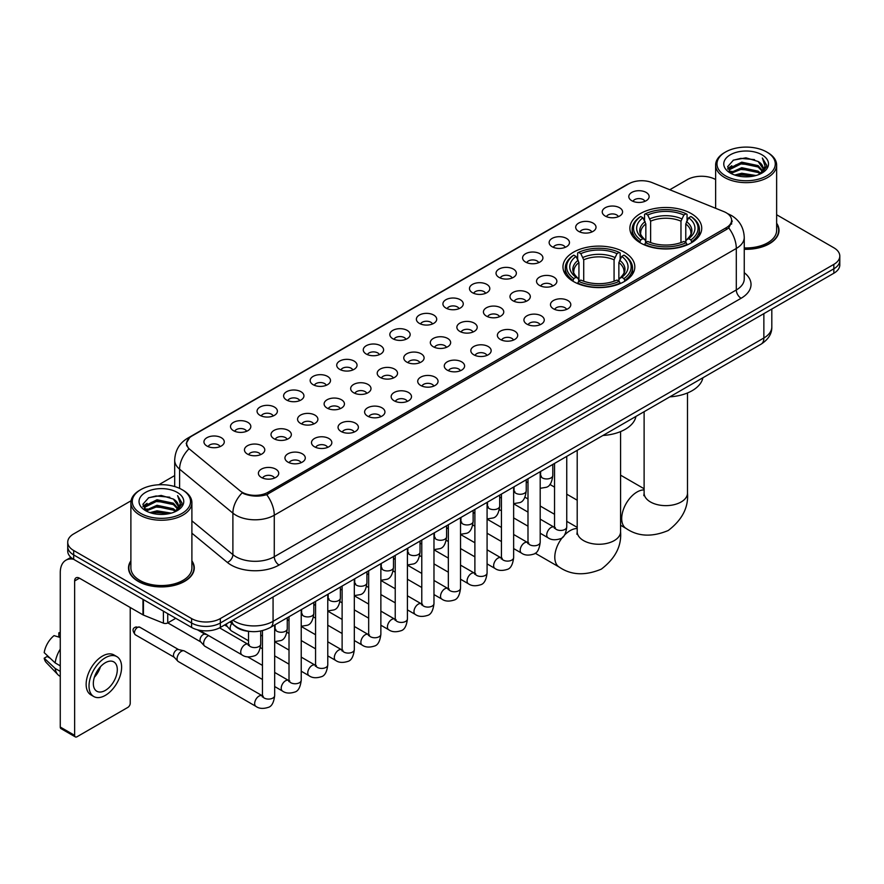 <?xml version="1.0" encoding="UTF-8"?>
<svg xmlns="http://www.w3.org/2000/svg" width="884" height="884" viewBox="0 0 884 884"><rect width="100%" height="100%" fill="white"/><g stroke="black" fill="none" stroke-linecap="round" stroke-linejoin="round"><path stroke-width="1.33" d="M624.292 252.194A35.924 20.741 0 0 0 585.142 247.697A35.924 20.741 0 0 0 562.964 266.869A35.924 20.741 0 0 0 573.495 281.532A35.924 20.741 0 0 0 612.645 286.029A35.924 20.741 0 0 0 634.822 266.869A35.924 20.741 0 0 0 624.292 252.194M691.211 213.563A35.924 20.741 0 0 0 652.061 209.077A35.924 20.741 0 0 0 629.883 228.238A35.924 20.741 0 0 0 640.403 242.901A35.924 20.741 0 0 0 679.553 247.398A35.924 20.741 0 0 0 701.73 228.238A35.924 20.741 0 0 0 691.211 213.563M605.22 216.061A10.166 5.868 180 0 1 603.208 214.403A10.166 5.868 180 0 1 606.568 207.099A10.166 5.868 180 0 1 619.596 207.762A10.166 5.868 180 0 1 621.618 214.403A10.166 5.868 180 0 1 605.22 216.061M618.358 216.668A6.1 3.525 0 0 0 616.723 214.956A6.1 3.525 0 0 0 610.711 214.061A6.1 3.525 0 0 0 606.457 216.668M578.666 231.387A10.166 5.868 180 0 1 576.655 229.73A10.166 5.868 180 0 1 580.014 222.436A10.166 5.868 180 0 1 593.042 223.088A10.166 5.868 180 0 1 595.065 229.73A10.166 5.868 180 0 1 578.666 231.387M591.805 231.995A6.1 3.525 0 0 0 590.169 230.282A6.1 3.525 0 0 0 584.158 229.387A6.1 3.525 0 0 0 579.904 231.995M552.113 246.724A10.166 5.868 180 0 1 550.102 245.056A10.166 5.868 180 0 1 553.461 237.763A10.166 5.868 180 0 1 566.489 238.415A10.166 5.868 180 0 1 568.511 245.056A10.166 5.868 180 0 1 552.113 246.724M565.252 247.332A6.1 3.525 0 0 0 563.616 245.608A6.1 3.525 0 0 0 557.605 244.724A6.1 3.525 0 0 0 553.351 247.332M525.56 262.051A10.166 5.868 180 0 1 523.549 260.393A10.166 5.868 180 0 1 526.908 253.089A10.166 5.868 180 0 1 539.936 253.752A10.166 5.868 180 0 1 541.958 260.393A10.166 5.868 180 0 1 525.56 262.051M538.699 262.659A6.1 3.525 0 0 0 537.063 260.946A6.1 3.525 0 0 0 531.052 260.051A6.1 3.525 0 0 0 526.798 262.659M499.007 277.377A10.166 5.868 180 0 1 496.996 275.72A10.166 5.868 180 0 1 500.355 268.427A10.166 5.868 180 0 1 513.383 269.079A10.166 5.868 180 0 1 515.405 275.72A10.166 5.868 180 0 1 499.007 277.377M512.145 277.985A6.1 3.525 0 0 0 510.51 276.272A6.1 3.525 0 0 0 504.499 275.377A6.1 3.525 0 0 0 500.245 277.985M472.454 292.714A10.166 5.868 180 0 1 470.443 291.046A10.166 5.868 180 0 1 473.802 283.753A10.166 5.868 180 0 1 486.83 284.405A10.166 5.868 180 0 1 488.852 291.046A10.166 5.868 180 0 1 472.454 292.714M485.592 293.322A6.1 3.525 0 0 0 483.957 291.598A6.1 3.525 0 0 0 477.946 290.714A6.1 3.525 0 0 0 473.691 293.322M445.901 308.041A10.166 5.868 180 0 1 443.89 306.383A10.166 5.868 180 0 1 447.249 299.079A10.166 5.868 180 0 1 460.288 299.742A10.166 5.868 180 0 1 462.299 306.383A10.166 5.868 180 0 1 445.901 308.041M459.039 308.649A6.1 3.525 0 0 0 457.404 306.936A6.1 3.525 0 0 0 451.392 306.041A6.1 3.525 0 0 0 447.138 308.649M419.347 323.367A10.166 5.868 180 0 1 417.336 321.71A10.166 5.868 180 0 1 420.696 314.417A10.166 5.868 180 0 1 433.735 315.069A10.166 5.868 180 0 1 435.746 321.71A10.166 5.868 180 0 1 419.347 323.367M432.486 323.975A6.1 3.525 0 0 0 430.851 322.262A6.1 3.525 0 0 0 424.839 321.367A6.1 3.525 0 0 0 420.585 323.975M392.794 338.705A10.166 5.868 180 0 1 390.783 337.036A10.166 5.868 180 0 1 394.142 329.743A10.166 5.868 180 0 1 407.181 330.395A10.166 5.868 180 0 1 409.193 337.036A10.166 5.868 180 0 1 392.794 338.705M405.933 339.312A6.1 3.525 0 0 0 404.297 337.589A6.1 3.525 0 0 0 398.286 336.705A6.1 3.525 0 0 0 394.032 339.312M366.241 354.031A10.166 5.868 180 0 1 364.23 352.373A10.166 5.868 180 0 1 367.6 345.069A10.166 5.868 180 0 1 380.628 345.732A10.166 5.868 180 0 1 382.639 352.373A10.166 5.868 180 0 1 366.241 354.031M379.38 354.639A6.1 3.525 0 0 0 377.744 352.926A6.1 3.525 0 0 0 371.733 352.031A6.1 3.525 0 0 0 367.479 354.639M339.688 369.357A10.166 5.868 180 0 1 337.677 367.7A10.166 5.868 180 0 1 341.047 360.407A10.166 5.868 180 0 1 354.075 361.059A10.166 5.868 180 0 1 356.086 367.7A10.166 5.868 180 0 1 339.688 369.357M352.838 369.965A6.1 3.525 0 0 0 351.191 368.252A6.1 3.525 0 0 0 345.18 367.357A6.1 3.525 0 0 0 340.926 369.965M313.135 384.695A10.166 5.868 180 0 1 311.124 383.026A10.166 5.868 180 0 1 314.494 375.733A10.166 5.868 180 0 1 327.522 376.385A10.166 5.868 180 0 1 329.533 383.026A10.166 5.868 180 0 1 313.135 384.695M326.284 385.302A6.1 3.525 0 0 0 324.638 383.579A6.1 3.525 0 0 0 318.627 382.695A6.1 3.525 0 0 0 314.373 385.302M286.582 400.021A10.166 5.868 180 0 1 284.571 398.364A10.166 5.868 180 0 1 287.941 391.059A10.166 5.868 180 0 1 300.969 391.722A10.166 5.868 180 0 1 302.98 398.364A10.166 5.868 180 0 1 286.582 400.021M299.731 400.629A6.1 3.525 0 0 0 298.085 398.916A6.1 3.525 0 0 0 292.085 398.021A6.1 3.525 0 0 0 287.819 400.629M260.029 415.347A10.166 5.868 180 0 1 258.017 413.69A10.166 5.868 180 0 1 261.388 406.397A10.166 5.868 180 0 1 274.416 407.049A10.166 5.868 180 0 1 276.427 413.69A10.166 5.868 180 0 1 260.029 415.347M273.178 415.955A6.1 3.525 0 0 0 271.532 414.242A6.1 3.525 0 0 0 265.531 413.347A6.1 3.525 0 0 0 261.266 415.955M233.475 430.685A10.166 5.868 180 0 1 231.464 429.016A10.166 5.868 180 0 1 234.835 421.723A10.166 5.868 180 0 1 247.863 422.375A10.166 5.868 180 0 1 249.874 429.016A10.166 5.868 180 0 1 233.475 430.685M246.625 431.293A6.1 3.525 0 0 0 244.978 429.58A6.1 3.525 0 0 0 238.978 428.685A6.1 3.525 0 0 0 234.724 431.293M206.922 446.011A10.166 5.868 180 0 1 204.911 444.354A10.166 5.868 180 0 1 208.281 437.05A10.166 5.868 180 0 1 221.309 437.713A10.166 5.868 180 0 1 223.32 444.354A10.166 5.868 180 0 1 206.922 446.011M220.072 446.619A6.1 3.525 0 0 0 218.425 444.906A6.1 3.525 0 0 0 212.425 444.011A6.1 3.525 0 0 0 208.171 446.619M631.773 200.723A10.166 5.868 180 0 1 629.762 199.066A10.166 5.868 180 0 1 633.121 191.773A10.166 5.868 180 0 1 646.149 192.425A10.166 5.868 180 0 1 648.171 199.066A10.166 5.868 180 0 1 631.773 200.723M644.911 201.342A6.1 3.525 0 0 0 643.276 199.618A6.1 3.525 0 0 0 637.265 198.734A6.1 3.525 0 0 0 633.01 201.342M539.505 285.433A10.166 5.868 180 0 1 537.494 283.775A10.166 5.868 180 0 1 540.864 276.471A10.166 5.868 180 0 1 553.892 277.134A10.166 5.868 180 0 1 555.903 283.775A10.166 5.868 180 0 1 539.505 285.433M552.655 286.04A6.1 3.525 0 0 0 551.008 284.328A6.1 3.525 0 0 0 545.008 283.433A6.1 3.525 0 0 0 540.743 286.04M512.952 300.759A10.166 5.868 180 0 1 510.941 299.101A10.166 5.868 180 0 1 514.311 291.808A10.166 5.868 180 0 1 527.339 292.46A10.166 5.868 180 0 1 529.35 299.101A10.166 5.868 180 0 1 512.952 300.759M526.102 301.367A6.1 3.525 0 0 0 524.455 299.654A6.1 3.525 0 0 0 518.455 298.759A6.1 3.525 0 0 0 514.19 301.367M486.399 316.096A10.166 5.868 180 0 1 484.388 314.428A10.166 5.868 180 0 1 487.758 307.135A10.166 5.868 180 0 1 500.786 307.787A10.166 5.868 180 0 1 502.797 314.428A10.166 5.868 180 0 1 486.399 316.096M499.548 316.704A6.1 3.525 0 0 0 497.902 314.98A6.1 3.525 0 0 0 491.902 314.096A6.1 3.525 0 0 0 487.648 316.704M459.846 331.423A10.166 5.868 180 0 1 457.835 329.765A10.166 5.868 180 0 1 461.205 322.461A10.166 5.868 180 0 1 474.233 323.124A10.166 5.868 180 0 1 476.244 329.765A10.166 5.868 180 0 1 459.846 331.423M472.995 332.03A6.1 3.525 0 0 0 471.349 330.318A6.1 3.525 0 0 0 465.349 329.423A6.1 3.525 0 0 0 461.094 332.03M433.293 346.749A10.166 5.868 180 0 1 431.281 345.091A10.166 5.868 180 0 1 434.652 337.798A10.166 5.868 180 0 1 447.68 338.45A10.166 5.868 180 0 1 449.691 345.091A10.166 5.868 180 0 1 433.293 346.749M446.442 347.357A6.1 3.525 0 0 0 444.796 345.644A6.1 3.525 0 0 0 438.796 344.749A6.1 3.525 0 0 0 434.541 347.357M406.751 362.086A10.166 5.868 180 0 1 404.728 360.418A10.166 5.868 180 0 1 408.099 353.125A10.166 5.868 180 0 1 421.127 353.777A10.166 5.868 180 0 1 423.138 360.418A10.166 5.868 180 0 1 406.751 362.086M419.889 362.694A6.1 3.525 0 0 0 418.254 360.981A6.1 3.525 0 0 0 412.242 360.086A6.1 3.525 0 0 0 407.988 362.694M380.197 377.413A10.166 5.868 180 0 1 378.175 375.755A10.166 5.868 180 0 1 381.545 368.451A10.166 5.868 180 0 1 394.573 369.114A10.166 5.868 180 0 1 396.584 375.755A10.166 5.868 180 0 1 380.197 377.413M393.336 378.021A6.1 3.525 0 0 0 391.7 376.308A6.1 3.525 0 0 0 385.689 375.413A6.1 3.525 0 0 0 381.435 378.021M353.644 392.739A10.166 5.868 180 0 1 351.622 391.082A10.166 5.868 180 0 1 354.992 383.789A10.166 5.868 180 0 1 368.02 384.441A10.166 5.868 180 0 1 370.031 391.082A10.166 5.868 180 0 1 353.644 392.739M366.783 393.347A6.1 3.525 0 0 0 365.147 391.634A6.1 3.525 0 0 0 359.136 390.739A6.1 3.525 0 0 0 354.882 393.347M327.091 408.077A10.166 5.868 180 0 1 325.069 406.408A10.166 5.868 180 0 1 328.439 399.115A10.166 5.868 180 0 1 341.467 399.767A10.166 5.868 180 0 1 343.478 406.408A10.166 5.868 180 0 1 327.091 408.077M340.229 408.684A6.1 3.525 0 0 0 338.594 406.971A6.1 3.525 0 0 0 332.583 406.076A6.1 3.525 0 0 0 328.329 408.684M300.538 423.403A10.166 5.868 180 0 1 298.516 421.745A10.166 5.868 180 0 1 301.886 414.452A10.166 5.868 180 0 1 314.914 415.104A10.166 5.868 180 0 1 316.925 421.745A10.166 5.868 180 0 1 300.538 423.403M313.676 424.011A6.1 3.525 0 0 0 312.041 422.298A6.1 3.525 0 0 0 306.03 421.403A6.1 3.525 0 0 0 301.776 424.011M273.985 438.729A10.166 5.868 180 0 1 271.963 437.072A10.166 5.868 180 0 1 275.333 429.779A10.166 5.868 180 0 1 288.361 430.431A10.166 5.868 180 0 1 290.372 437.072A10.166 5.868 180 0 1 273.985 438.729M287.123 439.337A6.1 3.525 0 0 0 285.488 437.624A6.1 3.525 0 0 0 279.477 436.729A6.1 3.525 0 0 0 275.222 439.337M247.432 454.067A10.166 5.868 180 0 1 245.409 452.398A10.166 5.868 180 0 1 248.78 445.105A10.166 5.868 180 0 1 261.808 445.757A10.166 5.868 180 0 1 263.819 452.398A10.166 5.868 180 0 1 247.432 454.067M260.57 454.674A6.1 3.525 0 0 0 258.935 452.962A6.1 3.525 0 0 0 252.923 452.067A6.1 3.525 0 0 0 248.669 454.674M553.461 308.814A10.166 5.868 180 0 1 551.439 307.157A10.166 5.868 180 0 1 554.809 299.853A10.166 5.868 180 0 1 567.837 300.516A10.166 5.868 180 0 1 569.849 307.157A10.166 5.868 180 0 1 553.461 308.814M566.6 309.422A6.1 3.525 0 0 0 564.964 307.709A6.1 3.525 0 0 0 558.953 306.814A6.1 3.525 0 0 0 554.699 309.422M526.908 324.141A10.166 5.868 180 0 1 524.886 322.483A10.166 5.868 180 0 1 528.256 315.19A10.166 5.868 180 0 1 541.284 315.842A10.166 5.868 180 0 1 543.295 322.483A10.166 5.868 180 0 1 526.908 324.141M540.047 324.748A6.1 3.525 0 0 0 538.411 323.036A6.1 3.525 0 0 0 532.4 322.141A6.1 3.525 0 0 0 528.146 324.748M500.355 339.478A10.166 5.868 180 0 1 498.333 337.81A10.166 5.868 180 0 1 501.703 330.517A10.166 5.868 180 0 1 514.731 331.168A10.166 5.868 180 0 1 516.742 337.81A10.166 5.868 180 0 1 500.355 339.478M513.493 340.086A6.1 3.525 0 0 0 511.858 338.373A6.1 3.525 0 0 0 505.847 337.478A6.1 3.525 0 0 0 501.593 340.086M473.802 354.804A10.166 5.868 180 0 1 471.78 353.147A10.166 5.868 180 0 1 475.15 345.854A10.166 5.868 180 0 1 488.178 346.506A10.166 5.868 180 0 1 490.2 353.147A10.166 5.868 180 0 1 473.802 354.804M486.94 355.412A6.1 3.525 0 0 0 485.305 353.699A6.1 3.525 0 0 0 479.294 352.804A6.1 3.525 0 0 0 475.039 355.412M447.249 370.131A10.166 5.868 180 0 1 445.227 368.473A10.166 5.868 180 0 1 448.597 361.18A10.166 5.868 180 0 1 461.625 361.832A10.166 5.868 180 0 1 463.647 368.473A10.166 5.868 180 0 1 447.249 370.131M460.387 370.739A6.1 3.525 0 0 0 458.752 369.026A6.1 3.525 0 0 0 452.741 368.131A6.1 3.525 0 0 0 448.486 370.739M420.696 385.468A10.166 5.868 180 0 1 418.673 383.8A10.166 5.868 180 0 1 422.044 376.507A10.166 5.868 180 0 1 435.072 377.159A10.166 5.868 180 0 1 437.094 383.8A10.166 5.868 180 0 1 420.696 385.468M433.834 386.076A6.1 3.525 0 0 0 432.199 384.363A6.1 3.525 0 0 0 426.187 383.468A6.1 3.525 0 0 0 421.933 386.076M394.142 400.795A10.166 5.868 180 0 1 392.12 399.137A10.166 5.868 180 0 1 395.491 391.844A10.166 5.868 180 0 1 408.518 392.496A10.166 5.868 180 0 1 410.541 399.137A10.166 5.868 180 0 1 394.142 400.795M407.281 401.402A6.1 3.525 0 0 0 405.646 399.69A6.1 3.525 0 0 0 399.634 398.794A6.1 3.525 0 0 0 395.38 401.402M367.589 416.121A10.166 5.868 180 0 1 365.567 414.463A10.166 5.868 180 0 1 368.937 407.17A10.166 5.868 180 0 1 381.965 407.822A10.166 5.868 180 0 1 383.988 414.463A10.166 5.868 180 0 1 367.589 416.121M380.728 416.74A6.1 3.525 0 0 0 379.092 415.016A6.1 3.525 0 0 0 373.081 414.121A6.1 3.525 0 0 0 368.827 416.74M341.036 431.458A10.166 5.868 180 0 1 339.014 429.801A10.166 5.868 180 0 1 342.384 422.497A10.166 5.868 180 0 1 355.412 423.16A10.166 5.868 180 0 1 357.434 429.801A10.166 5.868 180 0 1 341.036 431.458M354.175 432.066A6.1 3.525 0 0 0 352.539 430.353A6.1 3.525 0 0 0 346.528 429.458A6.1 3.525 0 0 0 342.274 432.066M314.483 446.785A10.166 5.868 180 0 1 312.461 445.127A10.166 5.868 180 0 1 315.831 437.834A10.166 5.868 180 0 1 328.859 438.486A10.166 5.868 180 0 1 330.881 445.127A10.166 5.868 180 0 1 314.483 446.785M327.621 447.392A6.1 3.525 0 0 0 325.986 445.68A6.1 3.525 0 0 0 319.975 444.785A6.1 3.525 0 0 0 315.721 447.392M287.93 462.111A10.166 5.868 180 0 1 285.908 460.453A10.166 5.868 180 0 1 289.278 453.161A10.166 5.868 180 0 1 302.306 453.812A10.166 5.868 180 0 1 304.328 460.453A10.166 5.868 180 0 1 287.93 462.111M301.068 462.73A6.1 3.525 0 0 0 299.433 461.006A6.1 3.525 0 0 0 293.422 460.122A6.1 3.525 0 0 0 289.167 462.73M261.377 477.448A10.166 5.868 180 0 1 259.355 475.791A10.166 5.868 180 0 1 262.725 468.487A10.166 5.868 180 0 1 275.753 469.15A10.166 5.868 180 0 1 277.775 475.791A10.166 5.868 180 0 1 261.377 477.448M274.515 478.056A6.1 3.525 0 0 0 272.88 476.343A6.1 3.525 0 0 0 266.869 475.448A6.1 3.525 0 0 0 262.614 478.056M723.797 211.585A18.299 10.564 180 0 1 726.239 212.768A18.299 10.564 180 0 1 731.598 220.238A18.299 10.564 180 0 1 726.239 227.707L268.04 492.255A18.299 10.564 180 0 1 240.105 490.841L189.972 449.503A18.299 10.564 180 0 1 186.657 443.437A18.299 10.564 180 0 1 192.016 435.967L628.756 183.817A18.299 10.564 180 0 1 652.193 182.634L723.797 211.585M250.813 631.53A20.332 11.735 180 0 1 235.575 626.546L229.928 621.894M130.887 560.854A32.874 18.984 0 0 0 128.523 567.937A32.874 18.984 0 0 0 138.147 581.352A32.874 18.984 0 0 0 173.971 585.473A32.874 18.984 0 0 0 194.27 567.937A32.874 18.984 0 0 0 191.894 560.854M732.317 221.011L728.736 227.895L726.957 229.199L266.692 494.653C259.045 496.852 251.52 496.576 244.128 493.836L242.15 492.874A23.724 15.868 129.5 0 0 232.89 513.129L179.596 469.183A27.117 15.658 180 0 1 174.689 460.21L174.689 486.543M131.064 500.775L73.681 533.903A20.332 11.735 0 0 0 67.725 542.201L67.725 551.052A20.332 11.735 0 0 0 73.681 559.351L191.585 627.43L191.585 622.999A20.332 11.735 0 0 0 220.348 622.999L833.844 268.802A20.332 11.735 0 0 0 839.8 260.504A20.332 11.735 0 0 1 833.844 268.802L220.348 622.999A20.332 11.735 0 0 1 191.585 622.999L73.681 554.931L191.585 622.999L191.585 618.568A20.332 11.735 0 0 0 220.348 618.568L833.844 264.371A20.332 11.735 0 0 0 839.8 256.073A20.332 11.735 0 0 0 833.844 247.774L776.638 214.746M67.725 546.621A20.332 11.735 0 0 0 73.681 554.931A20.332 11.735 0 0 1 67.725 546.621M179.596 488.377L179.596 469.183A23.724 15.868 129.5 0 1 188.789 448.995L186.192 443.437L189.541 437.735M744.251 249.288A32.874 18.984 0 0 0 779.003 230.337A32.874 18.984 0 0 0 776.638 223.254M715.631 179.529A20.332 11.735 0 0 0 687.177 179.695L669.785 189.74M174.689 475.581L158.788 484.763M67.725 542.201A20.332 11.735 0 0 0 73.681 550.5L191.585 618.568M191.585 627.43A20.332 11.735 0 0 0 220.348 627.43L833.844 273.233A20.332 11.735 0 0 0 839.8 264.924L839.8 256.073M725.521 175.828A29.15 16.829 0 0 0 766.737 175.828A29.15 16.829 0 0 0 766.748 152.026A29.15 16.829 0 0 0 766.737 152.026L767.699 152.578A30.498 17.614 0 0 1 776.638 165.032A30.498 17.614 0 0 1 757.809 181.297A30.498 17.614 0 0 1 724.56 177.485A30.498 17.614 0 0 1 715.631 165.032A30.498 17.614 0 0 1 724.56 152.578L725.521 152.026A29.15 16.829 0 0 0 725.521 175.828M744.251 247.918A30.498 17.614 0 0 0 776.638 230.337L776.638 165.032M744.251 249.089A32.531 18.785 0 0 0 778.671 230.337A32.531 18.785 0 0 0 776.638 223.807M734.714 175.032L741.742 173.231L756.008 175.518M736.726 175.64L741.742 174.612L753.919 176.026M730.328 172.767L741.742 167.695L758.118 171.142L760.748 173.33M731.024 173.341L741.742 169.076L758.118 172.535L760.019 173.982M729.388 171.827L729.764 168.159L741.742 162.159L758.118 165.617L762.594 170.7M729.234 171.153L729.764 169.54L741.742 163.54L758.118 166.999L762.273 171.352M759.842 174.126A16.951 9.779 0 0 0 763.08 168.38A16.951 9.779 0 0 0 758.118 161.463L763.069 168.711M761.953 154.788A22.365 12.917 0 0 0 730.361 154.766A22.365 12.917 0 0 0 730.217 172.999A22.365 12.917 0 0 0 730.317 173.054A22.365 12.917 0 0 0 762.052 172.999A22.365 12.917 0 0 0 761.953 154.788M758.118 161.463L745.941 157.827L733.433 160.126L727.631 166.689L731.477 173.673M761.234 173.452L766.638 166.59L766.748 165.363L762.351 158.015L765.124 166.247L760.019 174.049M767.699 152.578L766.748 152.026A29.15 16.829 0 0 0 725.521 152.026M762.351 158.015L766.737 165.639M733.134 160.269L740.803 158.38L754.527 159.617M727.852 169.175L730.35 167.22M735.853 164.877L740.803 163.916L754.041 164.999M735.853 170.413L740.803 169.452L754.041 170.535M736.869 175.684L740.803 174.988L753.908 176.038M727.709 168.634L731.808 165.717M729.886 172.358L731.808 171.253M639.751 242.514L640.723 239.951A32.266 18.63 0 0 1 640.723 216.514L642.933 217.796A29.15 16.829 0 0 0 642.933 238.669L645.132 239.918L645.839 242.525M645.839 241.465L645.839 223.939L642.933 217.796M644.546 220.58L644.546 214.304L645.508 213.751A32.266 18.63 0 0 1 686.094 213.751L683.873 215.033A29.15 16.829 0 0 0 647.729 215.033L650.624 221.177L650.624 242.603M680.978 242.603L680.978 221.177L683.873 215.033M669.851 396.85A37.283 21.525 0 0 0 702.868 377.788M644.546 244.382A33.625 19.415 0 0 0 687.056 244.382L686.094 242.713A32.266 18.63 0 0 1 645.508 242.713L644.546 244.956M687.056 244.956L687.056 244.382M640.723 216.514L639.751 217.066A33.625 19.415 0 0 0 632.182 229.343A33.625 19.415 0 0 0 639.751 241.608M686.094 213.751L687.056 214.304L687.056 220.58M645.508 242.713L647.729 241.431A29.15 16.829 0 0 0 683.873 241.431L686.094 242.713M642.933 238.669L640.723 239.951M647.729 215.033L645.508 213.751M645.132 221.575A26.067 15.05 0 0 0 645.132 239.918L645.254 239.995C641.552 236.415 640.038 233.984 640.723 232.702A25.083 14.476 0 0 1 645.839 223.939M691.852 241.608A33.625 19.415 0 0 0 699.421 229.343A33.625 19.415 0 0 0 691.852 217.066L690.89 216.514A32.266 18.63 0 0 1 690.89 239.951L691.852 242.514M690.89 239.951L688.669 238.669A29.15 16.829 0 0 0 688.669 217.796L690.89 216.514M688.669 217.796L685.774 223.939L685.774 241.465L686.481 239.918L688.669 238.669M685.774 223.939A25.083 14.476 0 0 1 690.879 232.702C691.564 233.995 690.061 236.426 686.36 239.995L686.481 239.918A26.067 15.05 0 0 0 686.481 221.575M685.774 242.525L685.774 241.465M572.843 281.145L573.804 278.582A32.266 18.63 0 0 1 573.804 255.144L576.025 256.426A29.15 16.829 0 0 0 576.025 277.3L578.213 278.548L578.932 281.156M578.932 280.095L578.932 262.57L576.025 256.426M577.639 259.211L577.639 252.935L578.6 252.382A32.266 18.63 0 0 1 619.187 252.382L616.966 253.664A29.15 16.829 0 0 0 580.821 253.664L583.716 259.808L583.716 281.234M614.071 281.234L614.071 259.808L616.966 253.664M602.943 435.481A37.283 21.525 0 0 0 635.95 416.419M577.639 283.013A33.625 19.415 0 0 0 620.148 283.013L619.187 281.344A32.266 18.63 0 0 1 578.6 281.344L577.639 283.587M620.148 283.587L620.148 283.013M573.804 255.144L572.843 255.697A33.625 19.415 0 0 0 565.274 267.974A33.625 19.415 0 0 0 572.843 280.239M619.187 252.382L620.148 252.935L620.148 259.211M578.6 281.344L580.821 280.062A29.15 16.829 0 0 0 616.966 280.062L619.187 281.344M576.025 277.3L573.804 278.582M580.821 253.664L578.6 252.382M578.213 260.205A26.067 15.05 0 0 0 578.213 278.548L578.346 278.626C574.633 275.046 573.13 272.615 573.815 271.333A25.083 14.476 0 0 1 578.932 262.57M624.944 280.239A33.625 19.415 0 0 0 632.513 267.974A33.625 19.415 0 0 0 624.944 255.697L623.982 255.144A32.266 18.63 0 0 1 623.982 278.582L624.944 281.145M623.982 278.582L621.761 277.3A29.15 16.829 0 0 0 621.761 256.426L623.982 255.144M621.761 256.426L618.866 262.57L618.866 280.095L619.574 278.548L621.761 277.3M618.866 262.57A25.083 14.476 0 0 1 623.971 271.333C624.656 272.615 623.143 275.046 619.452 278.626L619.574 278.548A26.067 15.05 0 0 0 619.574 260.205M618.866 281.156L618.866 280.095M248.514 640.778L231.431 630.911A6.1 3.525 -60 0 1 230.945 630.524A6.1 3.525 -60 0 1 230.172 628.126A6.1 3.525 -60 0 1 231.73 623.386M227.486 626.679A4.409 2.541 -60 0 1 227.133 626.391A4.409 2.541 -60 0 1 226.58 624.668A4.409 2.541 -60 0 1 226.658 623.784M262.46 679.487L204.889 646.248A6.1 3.525 -60 0 1 204.392 645.85A6.1 3.525 -60 0 1 203.618 643.453A6.1 3.525 -60 0 1 207.939 635.983A6.1 3.525 -60 0 1 208.657 635.64M200.933 642.016A4.409 2.541 -60 0 1 200.58 641.729A4.409 2.541 -60 0 1 200.027 639.994A4.409 2.541 -60 0 1 203.143 634.601A4.409 2.541 -60 0 1 204.922 634.215L207.011 634.69M274.67 625.01L274.67 695.553C273.83 702.647 271.631 706.603 268.084 707.432C263.045 708.99 258.99 708.636 255.929 706.371L178.336 661.575A6.1 3.525 -60 0 1 177.839 661.177A6.1 3.525 -60 0 1 177.065 658.779A6.1 3.525 -60 0 1 181.386 651.309A6.1 3.525 -60 0 1 183.839 650.779A6.1 3.525 -60 0 1 184.436 651.011L263.266 696.305M174.38 657.342A4.409 2.541 -60 0 1 174.026 657.055A4.409 2.541 -60 0 1 173.474 655.32A4.409 2.541 -60 0 1 176.59 649.928A4.409 2.541 -60 0 1 178.369 649.541L183.839 650.779M167.739 613.662L167.739 622.933L175.772 618.292M73.449 559.218A27.117 15.658 -120 0 0 65.88 560.224A27.117 15.658 -120 0 0 60.267 572.644L60.267 727.046L74.643 735.355L74.643 580.943A6.774 3.912 60 0 1 76.046 577.838A6.774 3.912 60 0 1 79.438 578.169L142.976 614.855L142.976 599.363M74.643 735.355A3.392 1.956 120 0 0 75.339 736.902L60.963 728.604A3.392 1.956 -60 0 1 60.267 727.046M75.339 736.902A3.392 1.956 120 0 0 77.041 736.737L127.849 707.399A3.392 1.956 120 0 0 130.235 703.255L130.235 607.507M167.739 622.933A3.392 1.956 180 0 1 163.407 623.154L143.429 615.076A3.392 1.956 180 0 1 142.976 614.855M105.318 690.415A16.951 9.779 120 0 0 116.39 675.475A16.951 9.779 120 0 0 113.793 661.895A16.951 9.779 120 0 0 105.318 662.735A16.951 9.779 120 0 0 94.245 677.674A16.951 9.779 120 0 0 96.842 691.255A16.951 9.779 120 0 0 105.318 690.415M94.367 677.277A16.951 9.779 120 0 0 100.445 666.746M60.267 633.287L58.83 632.845L58.83 636.248L60.267 637.077M116.843 656.613L113.97 654.956A23.05 13.304 120 0 0 102.445 656.094A23.05 13.304 120 0 0 87.383 676.404A23.05 13.304 120 0 0 90.919 694.879L93.792 696.537A23.05 13.304 120 0 0 105.318 695.388A23.05 13.304 120 0 0 120.368 675.089A23.05 13.304 120 0 0 116.843 656.613A23.05 13.304 120 0 0 105.318 657.762A23.05 13.304 120 0 0 90.256 678.072A23.05 13.304 120 0 0 93.792 696.537M60.267 649.132A22.365 12.917 120 0 0 55.173 662.912L44.2 652.646A17.625 10.177 120 0 1 54.034 635.618L60.267 637.508M60.267 665.851L55.173 662.912M50.134 658.204L47.15 656.481L44.2 658.182L55.173 668.448L60.267 671.387M55.173 668.448A22.365 12.917 120 0 0 57.935 674.691A22.365 12.917 120 0 0 59.626 676.028L60.267 676.393M60.267 632.447A17.625 10.177 120 0 0 58.83 632.845M44.2 658.182A17.625 10.177 120 0 0 46.288 662.569L57.935 674.691M140.788 513.416A29.15 16.829 0 0 0 182.005 513.416A29.15 16.829 0 0 0 182.005 489.626L182.966 490.178A30.498 17.614 0 0 1 191.894 502.631A30.498 17.614 0 0 1 173.065 518.897A30.498 17.614 0 0 1 139.827 515.085A30.498 17.614 0 0 1 130.887 502.631A30.498 17.614 0 0 1 139.827 490.178L140.788 489.626A29.15 16.829 0 0 0 140.788 513.416M130.887 502.631L130.887 567.937A30.498 17.614 0 0 0 139.827 580.39A30.498 17.614 0 0 0 173.065 584.202A30.498 17.614 0 0 0 191.894 567.937L191.894 502.631M130.887 561.395A32.531 18.785 0 0 0 128.854 567.937A32.531 18.785 0 0 0 138.39 581.219A32.531 18.785 0 0 0 173.85 585.285A32.531 18.785 0 0 0 193.928 567.937A32.531 18.785 0 0 0 191.894 561.395M149.971 512.621L157.009 510.819L171.264 513.107M151.993 513.239L157.009 512.212L169.187 513.626L156.059 512.587L152.125 513.273M145.584 510.366L157.009 505.283L173.375 508.742L176.015 510.93M146.291 510.941L157.009 506.676L173.375 510.123L175.275 511.582M144.656 509.427L145.031 505.747L157.009 499.758L173.375 503.206L177.861 508.289M144.501 508.753L145.031 507.129L157.009 501.14L173.375 504.587L177.54 508.952M175.109 511.726A16.951 9.779 0 0 0 178.336 505.979A16.951 9.779 0 0 0 173.375 499.062L178.325 506.311M177.209 492.388A22.365 12.917 0 0 0 145.628 492.366A22.365 12.917 0 0 0 145.484 510.598A22.365 12.917 0 0 0 145.573 510.654A22.365 12.917 0 0 0 177.308 510.598A22.365 12.917 0 0 0 177.209 492.388M173.375 499.062L161.197 495.427L148.689 497.725L142.888 504.278L146.733 511.272M176.491 511.051L181.894 504.189L182.005 502.963L177.607 495.615L180.38 503.847L175.286 511.648M182.966 490.178L182.005 489.626A29.15 16.829 0 0 0 140.788 489.626M177.607 495.615L182.005 503.239M148.401 497.869L156.059 495.979L169.783 497.206M143.109 506.775L145.606 504.808M151.12 502.477L156.059 501.515L169.297 502.598M151.12 508.002L156.059 507.051L169.297 508.134M142.965 506.234L147.076 503.316M145.153 509.946L147.076 508.852M268.04 492.255L268.04 494.112M726.239 227.707L726.239 229.608M744.251 272.692A33.89 19.57 180 0 1 741.101 298.273L279.057 565.031A6.774 3.912 60 0 1 274.272 556.732L736.306 289.974A27.117 15.658 0 0 0 744.251 278.902L744.251 237.398A27.117 15.658 180 0 1 736.306 248.459A23.724 13.702 -120 0 0 728.736 227.895M279.057 565.031A33.89 19.57 180 0 1 231.133 565.031A33.89 19.57 180 0 1 227.332 562.412L191.894 533.196M235.929 556.732A27.117 15.658 0 0 0 274.272 556.732L274.272 515.217A27.117 15.658 180 0 1 235.929 515.217A27.117 15.658 180 0 1 232.89 513.129L232.89 554.633A27.117 15.658 0 0 0 235.929 556.732M744.251 237.398C743.787 227.641 739.51 220.337 731.399 215.464L727.974 213.795A23.724 11.105 112 0 0 727.654 213.674M266.692 494.653A23.724 13.702 60 0 1 274.272 515.217L736.306 248.459L736.306 289.974A6.774 3.912 60 0 0 741.101 298.273M190.005 437.348A23.724 13.702 -120 0 0 187.541 438.276C179.43 443.149 175.142 450.453 174.689 460.21M187.541 438.276L626.767 184.69A23.724 13.702 60 0 1 628.557 183.938M220.348 618.568L220.348 627.43M833.844 264.371L833.844 273.233M73.681 550.5L73.681 559.351M191.894 520.842L232.89 554.633A6.774 4.53 -50.5 0 1 227.332 562.412M232.901 620.181A27.117 15.658 0 0 0 234.724 621.341A27.117 15.658 0 0 0 273.068 621.341L763.864 337.986A27.117 15.658 0 0 0 771.809 326.914C772.008 333.644 768.428 339.401 761.058 344.185L270.261 627.552A13.558 7.823 60 0 0 273.068 621.341L273.068 596.987M763.864 313.632L763.864 337.986A13.558 7.823 60 0 1 761.058 344.185M231.807 620.811A13.558 9.072 129.5 0 0 234.172 625.22L230.05 621.828M687.498 392.96L687.498 493.117A21.691 12.52 180 0 1 681.144 501.968A21.691 12.52 180 0 1 650.469 501.968A21.691 12.52 180 0 1 644.116 493.117L643.828 495.67M687.498 493.117C688.614 507.383 682.194 519.847 668.227 530.51C652.005 537.273 638.005 536.599 626.204 528.499A21.691 12.52 -60 0 1 622.877 511.118A21.691 12.52 -60 0 1 637.044 492.001A21.691 12.52 -60 0 1 644.116 489.913M680.978 221.177A25.083 14.476 0 0 0 650.624 221.177M681.686 218.812A26.067 15.05 0 0 0 649.917 218.812M620.579 431.591L620.579 531.737A21.691 12.52 180 0 1 614.236 540.599A21.691 12.52 180 0 1 583.562 540.599A21.691 12.52 180 0 1 577.208 531.737L576.921 534.301M564.191 535.45A21.691 12.52 -60 0 1 570.136 530.632A21.691 12.52 -60 0 1 577.208 528.544M620.579 531.737C621.706 546.014 615.286 558.478 601.319 569.141C585.097 575.904 571.086 575.23 559.296 567.13A21.691 12.52 -60 0 1 562.876 536.931M614.071 259.808A25.083 14.476 0 0 0 583.716 259.808M614.778 257.432A26.067 15.05 0 0 0 583.009 257.432M566.743 456.376L566.743 526.93A6.1 3.525 180 0 1 564.677 529.571A6.1 3.525 180 0 1 556.334 529.417A6.1 3.525 180 0 1 554.544 526.93L554.345 528.245L554.898 527.792M566.743 526.93C565.915 534.013 563.716 537.969 560.169 538.798C555.13 540.356 551.075 540.002 548.014 537.748A6.1 3.525 -60 0 1 547.074 532.853A6.1 3.525 -60 0 1 551.063 527.483A6.1 3.525 -60 0 1 551.329 527.339A6.1 3.525 -60 0 1 554.113 527.173L555.351 527.671M540.19 471.702L540.19 542.257A6.1 3.525 180 0 1 538.124 544.898A6.1 3.525 180 0 1 529.781 544.743A6.1 3.525 180 0 1 527.991 542.257L527.792 543.572L528.345 543.119M540.19 542.257C539.362 549.34 537.163 553.296 533.616 554.124C528.577 555.682 524.521 555.34 521.461 553.075A6.1 3.525 -60 0 1 520.521 548.191A6.1 3.525 -60 0 1 524.51 542.809A6.1 3.525 -60 0 1 524.776 542.666A6.1 3.525 -60 0 1 527.56 542.511L528.798 542.997M513.637 487.029L513.637 557.583A6.1 3.525 180 0 1 511.571 560.224A6.1 3.525 180 0 1 503.228 560.08A6.1 3.525 180 0 1 501.438 557.583L501.239 558.909L501.792 558.456M513.637 557.583C512.808 564.666 510.609 568.633 507.062 569.462C502.024 571.02 497.968 570.666 494.907 568.401A6.1 3.525 -60 0 1 493.968 563.517A6.1 3.525 -60 0 1 497.957 558.135A6.1 3.525 -60 0 1 498.222 557.992A6.1 3.525 -60 0 1 501.007 557.837L502.245 558.323M487.084 502.366L487.084 572.92A6.1 3.525 180 0 1 485.018 575.561A6.1 3.525 180 0 1 476.675 575.407A6.1 3.525 180 0 1 474.885 572.92L474.697 574.235L475.238 573.782M487.084 572.92C486.255 580.003 484.056 583.959 480.509 584.788C475.47 586.346 471.415 585.993 468.354 583.738A6.1 3.525 -60 0 1 467.415 578.843A6.1 3.525 -60 0 1 471.404 573.473A6.1 3.525 -60 0 1 471.669 573.329A6.1 3.525 -60 0 1 474.454 573.163L475.691 573.661M460.531 517.692L460.531 588.247A6.1 3.525 180 0 1 458.464 590.888A6.1 3.525 180 0 1 450.122 590.733A6.1 3.525 180 0 1 448.332 588.247L448.144 589.562L448.685 589.109M460.531 588.247C459.702 595.33 457.503 599.286 453.956 600.114C448.917 601.673 444.862 601.33 441.801 599.065A6.1 3.525 -60 0 1 440.862 594.181A6.1 3.525 -60 0 1 444.851 588.799A6.1 3.525 -60 0 1 445.116 588.656A6.1 3.525 -60 0 1 447.901 588.501L449.138 588.987M433.978 533.019L433.978 603.573A6.1 3.525 180 0 1 431.911 606.214A6.1 3.525 180 0 1 423.569 606.07A6.1 3.525 180 0 1 421.779 603.573L421.591 604.899L422.132 604.446M433.978 603.573C433.149 610.656 430.95 614.623 427.403 615.452C422.364 617.01 418.309 616.656 415.248 614.391A6.1 3.525 -60 0 1 414.309 609.507A6.1 3.525 -60 0 1 418.298 604.137A6.1 3.525 -60 0 1 418.563 603.982A6.1 3.525 -60 0 1 421.348 603.827L422.585 604.313M407.425 548.356L407.425 618.911A6.1 3.525 180 0 1 405.358 621.551A6.1 3.525 180 0 1 397.015 621.397A6.1 3.525 180 0 1 395.225 618.911L395.037 620.225L395.579 619.772M407.425 618.911C406.596 625.994 404.397 629.949 400.85 630.778C395.811 632.336 391.756 631.983 388.695 629.728A6.1 3.525 -60 0 1 387.756 624.833A6.1 3.525 -60 0 1 391.745 619.463A6.1 3.525 -60 0 1 392.01 619.319A6.1 3.525 -60 0 1 394.794 619.165L396.032 619.651M380.871 563.683L380.871 634.237A6.1 3.525 180 0 1 378.805 636.878A6.1 3.525 180 0 1 370.462 636.723A6.1 3.525 180 0 1 368.672 634.237L368.484 635.552L369.026 635.11M380.871 634.237C380.043 641.32 377.844 645.276 374.297 646.105C369.258 647.663 365.202 647.32 362.142 645.055A6.1 3.525 -60 0 1 361.202 640.171A6.1 3.525 -60 0 1 365.191 634.789A6.1 3.525 -60 0 1 365.457 634.646A6.1 3.525 -60 0 1 368.241 634.491L369.479 634.977M354.318 579.02L354.318 649.563A6.1 3.525 180 0 1 352.263 652.215A6.1 3.525 180 0 1 343.909 652.061A6.1 3.525 180 0 1 342.119 649.563L341.931 650.889L342.473 650.436M354.318 649.563C353.489 656.657 351.291 660.613 347.743 661.442C342.705 663 338.649 662.646 335.589 660.381A6.1 3.525 -60 0 1 334.649 655.497A6.1 3.525 -60 0 1 338.638 650.127A6.1 3.525 -60 0 1 338.904 649.972A6.1 3.525 -60 0 1 341.688 649.817L342.926 650.304M327.776 594.346L327.776 664.901A6.1 3.525 180 0 1 325.71 667.542A6.1 3.525 180 0 1 317.356 667.387A6.1 3.525 180 0 1 315.566 664.901L315.378 666.216L315.919 665.763M327.776 664.901C326.936 671.984 324.737 675.94 321.19 676.768C316.152 678.326 312.096 677.973 309.035 675.719A6.1 3.525 -60 0 1 308.096 670.823A6.1 3.525 -60 0 1 312.085 665.453A6.1 3.525 -60 0 1 312.35 665.309A6.1 3.525 -60 0 1 315.135 665.155L316.373 665.641M301.223 609.673L301.223 680.227A6.1 3.525 180 0 1 299.157 682.868A6.1 3.525 180 0 1 290.803 682.724A6.1 3.525 180 0 1 289.013 680.227L288.825 681.542L289.366 681.1M301.223 680.227C300.383 687.31 298.184 691.266 294.637 692.095C289.598 693.664 285.543 693.31 282.482 691.045A6.1 3.525 -60 0 1 281.543 686.161A6.1 3.525 -60 0 1 285.532 680.779A6.1 3.525 -60 0 1 285.797 680.636A6.1 3.525 -60 0 1 288.582 680.481L289.819 680.967M137.572 627.408A4.409 2.541 -60 0 1 139.771 627.187L135.374 627.187A4.409 2.541 60 0 1 137.572 627.408A4.409 2.541 -60 0 0 134.7 631.286A4.409 2.541 -60 0 0 135.374 634.811L174.192 657.232M274.67 695.553A6.1 3.525 180 0 1 272.603 698.205A6.1 3.525 180 0 1 264.25 698.051A6.1 3.525 180 0 1 262.46 695.553L262.272 696.879L262.813 696.426M255.929 706.371A6.1 3.525 -60 0 1 254.99 701.487A6.1 3.525 -60 0 1 258.979 696.117A6.1 3.525 -60 0 1 259.255 695.962A6.1 3.525 -60 0 1 262.029 695.807M552.798 464.42L552.798 475.426A6.1 3.525 180 0 1 550.732 478.067A6.1 3.525 180 0 1 542.389 477.924A6.1 3.525 180 0 1 540.599 475.426L540.599 471.47M526.245 479.758L526.245 490.764A6.1 3.525 180 0 1 524.179 493.405A6.1 3.525 180 0 1 515.836 493.25A6.1 3.525 180 0 1 514.046 490.764L514.046 486.797M499.692 495.084L499.692 506.09A6.1 3.525 180 0 1 497.626 508.731A6.1 3.525 180 0 1 489.283 508.576A6.1 3.525 180 0 1 487.493 506.09L487.493 502.134M473.139 510.422L473.139 521.416A6.1 3.525 180 0 1 471.073 524.057A6.1 3.525 180 0 1 462.73 523.914A6.1 3.525 180 0 1 460.94 521.416L460.94 517.46M446.586 525.748L446.586 536.754A6.1 3.525 180 0 1 444.519 539.395A6.1 3.525 180 0 1 436.177 539.24A6.1 3.525 180 0 1 434.387 536.754L434.387 532.787M420.033 541.074L420.033 552.08A6.1 3.525 180 0 1 417.966 554.721A6.1 3.525 180 0 1 409.623 554.566A6.1 3.525 180 0 1 407.833 552.08L407.833 548.124M393.479 556.412L393.479 567.406A6.1 3.525 180 0 1 391.413 570.047A6.1 3.525 180 0 1 383.07 569.904A6.1 3.525 180 0 1 381.28 567.406L381.28 563.451M366.926 571.738L366.926 582.744A6.1 3.525 180 0 1 364.86 585.385A6.1 3.525 180 0 1 356.517 585.23A6.1 3.525 180 0 1 354.727 582.744L354.727 578.777M340.373 587.064L340.373 598.07A6.1 3.525 180 0 1 338.307 600.711A6.1 3.525 180 0 1 329.964 600.556A6.1 3.525 180 0 1 328.174 598.07L328.174 594.114M313.82 602.402L313.82 613.397A6.1 3.525 180 0 1 311.754 616.038A6.1 3.525 180 0 1 303.411 615.894A6.1 3.525 180 0 1 301.621 613.397L301.621 609.441M287.267 617.728L287.267 628.734A6.1 3.525 180 0 1 285.201 631.375A6.1 3.525 180 0 1 276.858 631.22A6.1 3.525 180 0 1 275.068 628.734L275.068 624.767M260.714 631.01L260.714 644.06A6.1 3.525 180 0 1 258.647 646.701A6.1 3.525 180 0 1 250.305 646.547A6.1 3.525 180 0 1 248.514 644.06L248.514 631.353M199.254 630.204L241.984 654.878A6.1 3.525 -60 0 1 241.045 649.994A6.1 3.525 -60 0 1 245.034 644.613A6.1 3.525 -60 0 1 245.299 644.469A6.1 3.525 -60 0 1 248.084 644.314L219.575 627.85M74.643 580.943L79.438 578.169M143.429 599.617L143.429 615.076M163.407 623.154L163.407 611.153M186.657 443.437L186.657 445.801M731.598 220.238L731.598 224.127M626.767 184.69L631.11 182.668M270.261 627.552C259.355 633.032 248.448 633.032 237.531 627.552L234.172 625.22M771.809 326.914L771.809 309.046M778.671 233.056L778.671 230.337M729.189 171.584L729.189 170.468M715.631 208.281L715.631 165.032M626.204 528.499L620.579 525.262M577.208 500.211L566.743 494.178M554.544 487.128L549.87 484.432M632.182 235.542L632.182 229.343M699.421 235.542L699.421 229.343M644.116 488.753L620.579 475.161M644.116 411.701L644.116 493.117M559.296 567.13L535.174 553.207M565.274 274.173L565.274 267.974M632.513 274.173L632.513 267.974M577.208 527.383L566.743 521.339M554.544 514.3L540.19 506.013M527.991 498.974L524.919 497.195M577.208 450.332L577.208 531.737M548.014 537.748L540.19 533.229M527.991 526.19L513.637 517.902M501.438 510.853L499.327 509.637M554.544 463.415L554.544 526.93M554.113 527.173L540.19 519.14M527.991 512.101L513.637 503.814M521.461 553.075L513.637 548.566M501.438 541.516L487.084 533.229M474.885 526.19L472.774 524.974M527.991 478.752L527.991 542.257M527.56 542.511L513.637 534.477M501.438 527.428L487.084 519.14M494.907 568.401L487.084 563.893M474.885 556.843L460.531 548.566M448.332 541.516L446.221 540.301M501.438 494.079L501.438 557.583M501.007 557.837L487.084 549.804M474.885 542.765L460.531 534.477M468.354 583.738L460.531 579.219M448.332 572.18L433.978 563.893M421.779 556.843L419.668 555.627M474.885 509.405L474.885 572.92M474.454 573.163L460.531 565.13M448.332 558.091L433.978 549.804M441.801 599.065L433.978 594.556M421.779 587.506L407.425 579.219M395.225 572.18L393.115 570.965M448.332 524.742L448.332 588.247M447.901 588.501L433.978 580.468M421.779 573.418L407.425 565.13M415.248 614.391L407.425 609.883M395.225 602.844L380.871 594.556M368.672 587.506L366.562 586.291M421.779 540.069L421.779 603.573M421.348 603.827L407.425 595.794M395.225 588.755L380.871 580.468M388.695 629.728L380.871 625.209M368.672 618.17L354.318 609.883M342.119 602.844L340.008 601.617M395.225 555.395L395.225 618.911M394.794 619.165L380.871 611.12M368.672 604.081L354.318 595.794M362.142 645.055L354.318 640.546M342.119 633.496L327.776 625.209M315.566 618.17L313.455 616.955M368.672 570.732L368.672 634.237M368.241 634.491L354.318 626.458M342.119 619.408L327.776 611.12M335.589 660.381L327.776 655.873M315.566 648.834L301.223 640.546M289.013 633.496L286.902 632.281M342.119 586.059L342.119 649.563M341.688 649.817L327.776 641.784M315.566 634.745L301.223 626.458M309.035 675.719L301.223 671.199M289.013 664.16L274.67 655.873M262.46 648.834L260.349 647.607M224.569 624.988L227.298 626.568M315.566 601.385L315.566 664.901M315.135 665.155L301.223 657.11M289.013 650.071L274.67 641.784M227.133 626.391L230.945 630.524M282.482 691.045L274.67 686.536M167.816 622.889L200.745 641.894M289.013 616.723L289.013 680.227M288.582 680.481L274.67 672.448M262.46 665.398L247.741 656.9M200.58 641.729L204.392 645.85M197.342 629.762L205.143 634.27M262.46 630.635L262.46 695.553M174.026 657.055L177.839 661.177M139.771 627.187L178.59 649.596M135.374 634.811C132.28 630.977 132.28 628.436 135.374 627.187M541.406 476.167L540.168 475.68M540.19 488.311L546.213 487.305C549.771 486.465 551.959 482.509 552.798 475.426M527.991 482.741L526.245 481.736M540.953 476.299L540.4 476.741L540.599 475.426M514.853 491.504L513.615 491.007M513.637 503.637L519.67 502.631C523.217 501.803 525.405 497.847 526.245 490.764M501.438 498.068L499.692 497.062M514.4 491.626L513.847 492.079L514.046 490.764M488.299 506.83L487.062 506.344M487.084 518.974L493.117 517.958C496.664 517.129 498.852 513.173 499.692 506.09M474.885 513.405L473.139 512.4M487.846 506.952L487.294 507.405L487.493 506.09M461.746 522.157L460.509 521.671M460.531 534.301L466.564 533.295C470.111 532.455 472.299 528.499 473.139 521.416M448.332 528.731L446.586 527.726M461.293 522.289L460.741 522.742L460.94 521.416M435.193 537.494L433.956 536.997M433.978 549.627L440.011 548.621C443.558 547.793 445.757 543.837 446.586 536.754M421.779 544.058L420.033 543.052M434.74 537.616L434.188 538.069L434.387 536.754M408.64 552.82L407.402 552.334M407.425 564.964L413.458 563.948C417.005 563.119 419.204 559.163 420.033 552.08M395.225 559.395L393.479 558.39M408.187 552.942L407.634 553.395L407.833 552.08M382.087 568.147L380.849 567.661M380.871 580.291L386.905 579.285C390.452 578.456 392.651 574.49 393.479 567.406M368.672 574.722L366.926 573.716M381.634 568.279L381.081 568.732L381.28 567.406M355.534 583.484L354.296 582.987M354.318 595.617L360.352 594.612C363.899 593.783 366.098 589.827 366.926 582.744M342.119 590.059L340.373 589.042M355.081 583.606L354.528 584.059L354.727 582.744M328.981 598.811L327.743 598.324M327.776 610.954L333.798 609.938C337.345 609.109 339.544 605.153 340.373 598.07M315.566 605.385L313.82 604.38M328.528 598.932L327.975 599.385L328.174 598.07M302.427 614.137L301.19 613.651M301.223 626.281L307.245 625.275C310.792 624.447 312.991 620.48 313.82 613.397M289.013 620.712L287.267 619.706M301.974 614.269L301.422 614.723L301.621 613.397M275.874 629.474L274.637 628.977M274.67 641.618L280.692 640.602C284.239 639.773 286.438 635.817 287.267 628.734M262.46 636.049L260.714 635.032M275.421 629.596L274.869 630.049L275.068 628.734M249.321 644.801L248.084 644.314M241.984 654.878C244.99 657.132 249.034 657.486 254.139 655.928C257.686 655.099 259.885 651.143 260.714 644.06M248.868 644.922L248.316 645.375L248.514 644.06M65.88 560.224L70.886 557.34M193.928 570.655L193.928 567.937M144.446 509.184L144.446 508.057M128.854 570.655L128.854 567.937"/></g></svg>
